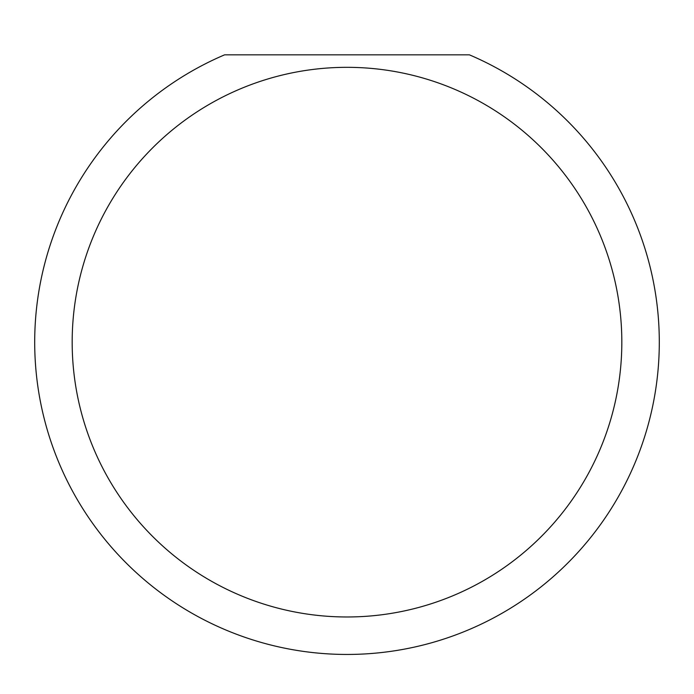 <?xml version="1.0" encoding="UTF-8"?>
<svg xmlns="http://www.w3.org/2000/svg" width="694" height="694" viewBox="0 0 694 694"><rect width="100%" height="100%" fill="white"/><g stroke="black" fill="none" stroke-linecap="round" stroke-linejoin="round"><path stroke-width="1.04" d="M621.824 342.151A274.824 274.824 0 0 0 347 67.327A274.824 274.824 0 0 0 72.176 342.151A274.824 274.824 0 0 0 347 616.975A274.824 274.824 0 0 0 621.824 342.151M469.396 54.835A312.3 312.3 0 0 1 347 654.451A312.3 312.3 0 0 1 224.604 54.835L469.396 54.835"/></g></svg>
